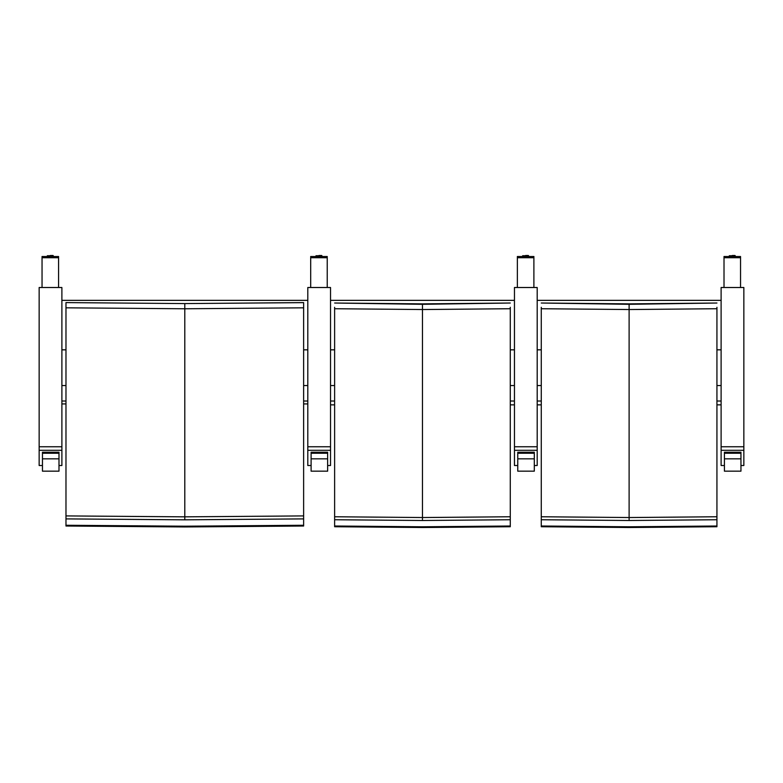 <?xml version="1.0" encoding="UTF-8"?>
<svg xmlns="http://www.w3.org/2000/svg" width="783" height="783" viewBox="0 0 783 783"><rect width="100%" height="100%" fill="white"/><g stroke="black" fill="none" stroke-linecap="round" stroke-linejoin="round"><path stroke-width="1.17" d="M303.628 307.817L303.628 302.63L184.798 303.579L303.628 302.59L184.798 303.579L65.978 302.59L184.798 303.579L184.798 308.776L303.628 307.817L303.628 515.909L184.798 516.839L65.978 515.909L65.978 302.63M184.798 303.579L65.978 302.59L65.978 306.897M303.628 515.909L303.628 526.019L184.798 526.959L65.978 526.019L65.978 515.909M65.978 307.817L184.798 308.776L184.798 519.824L65.978 518.894M303.628 518.894L184.798 519.824M303.628 525.266L184.798 526.205L65.978 525.266M61.886 401.023L65.978 401.023M303.628 401.023L307.797 401.023M307.797 349.835L303.628 349.835M65.978 349.835L61.886 349.835M61.886 300.349L307.797 300.349M42.458 453.24L42.458 471.18L58.989 471.18L58.989 453.24L42.458 453.24L42.458 452.212L58.989 452.212L58.989 453.24M58.989 471.16L42.458 471.16M311.105 453.24L311.105 471.18L327.637 471.18L327.637 453.24L311.105 453.24L311.105 452.212L327.637 452.212L327.637 453.24M327.637 471.16L311.105 471.16M61.886 450.303L61.886 287.508L39.15 287.508L39.15 450.303L61.886 450.303L61.886 465.513L58.989 465.513M42.458 465.513L39.15 465.513L39.15 450.303M42.047 287.508L42.047 257.715L58.578 257.715L58.578 256.511L42.047 256.511L42.047 257.715M58.578 257.715L58.578 287.508M330.534 450.303L330.534 287.508L307.797 287.508L307.797 450.303L330.534 450.303L330.534 465.513L327.637 465.513M311.105 465.513L307.797 465.513L307.797 450.303M310.694 287.508L310.694 257.715L327.225 257.715L327.225 256.511L310.694 256.511L310.694 257.715M327.225 257.715L327.225 287.508M510.281 404.85L514.451 404.85L514.451 401.023L510.281 401.023M330.534 401.023L334.625 401.023M330.534 300.349L514.451 300.349L514.451 349.835L510.281 349.835M334.625 349.835L330.534 349.835M514.451 349.835L514.451 401.023M510.281 307.298L510.281 516.76L422.458 517.534L334.625 516.76L334.625 307.298M510.281 303.021L422.458 304.313L334.625 303.021L422.458 303.873L510.281 303.021L422.458 303.873L334.625 303.021M510.281 516.76L510.281 526.734L422.458 527.517L334.625 526.734L334.625 516.76M334.625 308.727L422.458 309.539L510.281 308.727M510.281 519.736L422.458 520.509L334.625 519.736M510.281 526.01L422.458 526.793L334.625 526.01M537.197 450.303L537.197 287.508L514.46 287.508L514.46 450.303L537.197 450.303L537.197 465.513L534.3 465.513M517.769 465.513L514.46 465.513L514.46 450.303M517.357 287.508L517.357 257.715L533.889 257.715L533.889 256.511L517.357 256.511L517.357 257.715M533.889 257.715L533.889 287.508M716.934 404.85L721.114 404.85L721.114 401.023L716.934 401.023M537.197 401.023L541.278 401.023M537.197 300.349L721.114 300.349L721.114 349.835L716.934 349.835M541.278 349.835L537.197 349.835M721.114 349.835L721.114 401.023M716.934 307.298L716.934 516.76L629.111 517.534L541.278 516.76L541.278 307.298M716.934 303.021L629.111 304.313L541.278 303.021L629.111 303.873L716.934 303.021L629.111 303.873L541.278 303.021M716.934 516.76L716.934 526.734L629.111 527.517L541.278 526.734L541.278 516.76M541.278 308.727L629.111 309.539L716.934 308.727M716.934 519.736L629.111 520.509L541.278 519.736M716.934 526.01L629.111 526.793L541.278 526.01M743.85 450.303L743.85 287.508L721.114 287.508L721.114 450.303L743.85 450.303L743.85 465.513L740.953 465.513M724.422 465.513L721.114 465.513L721.114 450.303M724.011 287.508L724.011 257.715L740.542 257.715L740.542 256.511L724.011 256.511L724.011 257.715M740.542 257.715L740.542 287.508M517.769 453.24L517.769 471.18L534.3 471.18L534.3 453.24L517.769 453.24L517.769 452.212L534.3 452.212L534.3 453.24M534.3 471.16L517.769 471.16M724.422 453.24L724.422 471.18L740.953 471.18L740.953 453.24L724.422 453.24L724.422 452.212L740.953 452.212L740.953 453.24M740.953 471.16L724.422 471.16M61.886 385.549L65.978 385.549M303.628 385.549L307.797 385.549M42.458 458.838L58.989 458.838M311.105 458.838L327.637 458.838M61.886 446.76L39.15 446.76M47.342 256.178L53.283 256.178M53.009 255.483L50.308 255.493M330.534 446.76L307.797 446.76M315.989 256.511L315.989 255.738L321.93 255.738L321.93 256.511M321.656 255.483L318.965 255.493M330.534 385.549L334.625 385.549M510.281 385.549L514.451 385.549M422.458 304.313L422.458 520.509M537.197 446.76L514.46 446.76M522.653 256.511L522.653 255.738L528.594 255.738L528.594 256.511M528.319 255.483L525.618 255.493M537.197 385.549L541.278 385.549M716.934 385.549L721.114 385.549M629.111 304.313L629.111 520.509M743.85 446.76L721.114 446.76M729.306 256.511L729.306 255.738L735.247 256.178M734.973 255.483L732.281 255.493M517.769 458.838L534.3 458.838M724.422 458.838L740.953 458.838M307.797 403.93L303.628 403.93M65.978 403.93L61.886 403.93M42.047 256.511L58.578 256.511M47.342 255.738L53.283 255.738M310.694 256.511L327.225 256.511M315.989 255.738L321.93 255.738M334.625 404.85L330.534 404.85M517.357 256.511L533.889 256.511M522.653 255.738L528.594 255.738M541.278 404.85L537.197 404.85M724.011 256.511L740.542 256.511M729.306 255.738L735.247 255.738"/></g></svg>
